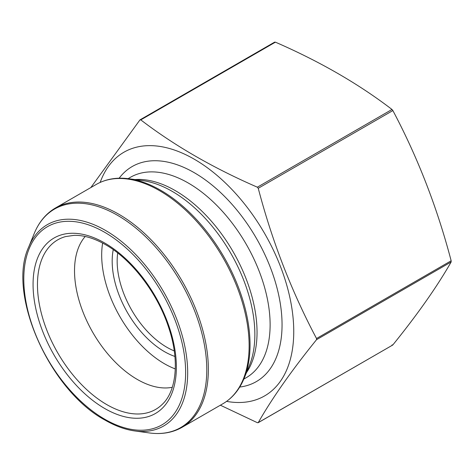 <?xml version="1.0" encoding="UTF-8"?>
<svg xmlns="http://www.w3.org/2000/svg" width="475" height="475" viewBox="0 0 475 475"><rect width="100%" height="100%" fill="white"/><g stroke="black" fill="none" stroke-linecap="round" stroke-linejoin="round"><path stroke-width="0.71" d="M90.844 187.56L139.905 119.967L140.79 119.89C174.301 145.54 213.156 167.978 257.361 187.192L258.246 188.29C272.211 241.52 291.638 291.591 316.528 338.515L316.528 339.69C291.638 370.488 272.211 398.127 258.246 422.613L257.361 422.691L220.376 405.205M391.988 344.969L392.872 344.886C417.762 314.094 437.19 286.455 451.155 261.962L451.155 260.787C437.19 207.557 417.762 157.486 392.872 110.562L391.988 109.464C358.708 83.944 319.853 61.512 275.417 42.162L274.532 42.239M392.683 345.052L258.246 422.613M100.172 182.424A140.695 81.231 60 0 1 243.627 202.837A140.695 81.231 60 0 1 293.307 342.059A140.695 81.231 60 0 1 226.581 401.375M174.254 350.918A70.347 40.618 60 0 1 166.897 347.302A70.347 40.618 60 0 1 117.705 252.973M174.907 356.44A73.868 42.649 60 0 1 164.415 351.613A73.868 42.649 60 0 1 113.246 249.648M175.287 368.915A88.706 51.217 60 0 1 164.415 363.731A88.706 51.217 60 0 1 102.636 243.075M172.294 387.291A88.706 51.217 60 0 1 137.251 379.412A88.706 51.217 60 0 1 81.872 309.035A88.706 51.217 60 0 1 85.227 236.485M316.528 339.69L451.155 261.962M316.528 338.515L451.155 260.787M258.246 188.29L392.872 110.562M257.361 187.192L391.988 109.464M140.79 119.89L275.417 42.162M160.841 190.362A126.154 72.835 60 0 1 244.174 378.231L249.417 365.4A116.856 67.468 60 0 0 230.66 253.056A116.856 67.468 60 0 0 142.749 180.637L129.01 178.766A126.154 72.835 60 0 1 160.841 190.362M222.906 403.744A126.629 73.108 -120 0 0 222.906 257.527A126.629 73.108 -120 0 0 96.282 184.419L55.504 207.961A126.629 73.108 60 0 1 182.133 281.069A126.629 73.108 60 0 1 182.133 427.286L222.906 403.744C232.382 398.192 239.465 389.684 244.174 378.231M34.242 233.474L28.666 247.119A116.268 67.129 60 0 1 163.602 291.769A116.268 67.129 60 0 1 134.805 430.956L149.405 432.945A126.154 72.835 -120 0 0 180.654 281.924A126.154 72.835 -120 0 0 34.242 233.474C38.944 222.027 46.033 213.518 55.504 207.961M104.72 419.205A114.439 66.073 -120 0 0 174.8 319.503A114.439 66.073 -120 0 0 34.639 238.581A114.439 66.073 -120 0 0 104.72 419.205M134.894 179.568A115.722 66.815 60 0 1 233.077 251.661A115.722 66.815 60 0 1 246.418 372.733M128.096 178.648L130.429 177.3A115.722 66.815 60 0 1 246.151 244.108A115.722 66.815 60 0 1 246.151 377.738L243.817 379.086M119.154 178.202A124.165 71.689 60 0 1 256.34 238.224A124.165 71.689 60 0 1 239.727 387.048M104.72 408.506A101.335 58.508 -120 0 0 176.373 367.133A101.335 58.508 -120 0 0 104.72 243.022A101.335 58.508 -120 0 0 33.066 284.394A101.335 58.508 -120 0 0 104.72 408.506M162.438 404.195A97.897 56.519 60 0 1 106.691 404.558A97.897 56.519 60 0 1 40.921 311.594A97.897 56.519 60 0 1 65.657 236.562L74.088 235.357C83.695 235.107 94.151 238.201 105.45 244.637C131.896 259.51 158.009 293.788 168.91 328.267C179.669 360.501 176.439 391.002 162.438 404.195M258.079 422.762L392.706 345.04M140.066 119.819L274.692 42.091M28.666 247.119C6.739 293.924 49.75 390.604 105.159 420.173C115.318 426.027 125.198 429.62 134.805 430.956M96.282 184.419C105.83 178.998 116.737 177.11 129.01 178.766M149.405 432.945C161.672 434.601 172.585 432.713 182.133 427.286"/></g></svg>
